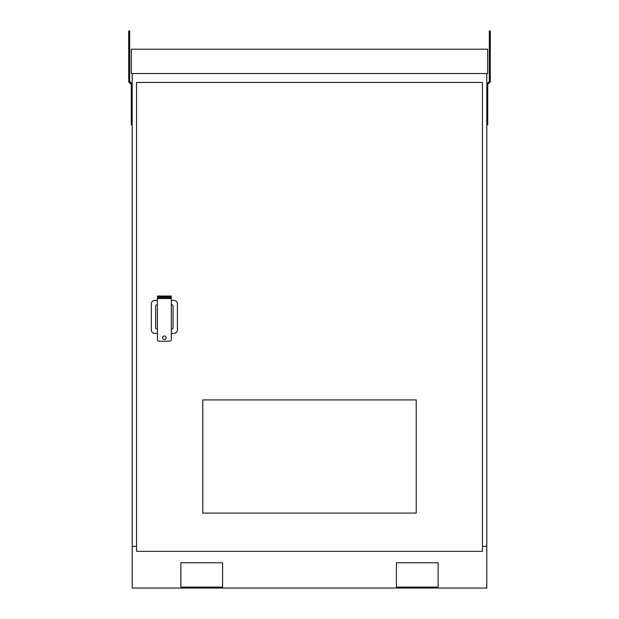 <?xml version="1.0" encoding="UTF-8"?>
<svg xmlns="http://www.w3.org/2000/svg" width="619" height="619" viewBox="0 0 619 619"><rect width="100%" height="100%" fill="white"/><g stroke="black" fill="none" stroke-linecap="round" stroke-linejoin="round"><path stroke-width="0.93" d="M132.203 73.537L132.203 588.05L486.797 588.05L486.797 73.537M396.408 562.779L396.408 587.114L438.128 587.114L438.128 562.779L396.408 562.779M132.203 546.329L136.544 546.329L132.203 546.329M482.456 546.329L486.797 546.329L482.456 546.329M222.592 587.114L222.592 562.779L180.872 562.779L180.872 587.114L222.592 587.114M166.093 337.75A1.741 1.741 0 0 0 164.36 336.009A1.741 1.741 0 0 0 162.619 337.75A1.741 1.741 0 0 0 164.36 339.483A1.741 1.741 0 0 0 166.093 337.75M416.223 399.928L202.777 399.928L202.777 513.089L416.223 513.089L416.223 399.928M136.544 82.443L136.544 551.328L482.456 551.328L482.456 82.443L136.544 82.443M131.329 49.203L131.329 73.537L487.671 73.537L487.671 49.203L131.329 49.203M171.308 333.401L173.916 333.401A3.474 3.474 0 0 0 177.398 329.927L177.398 303.852A3.474 3.474 0 0 0 173.916 300.377L171.308 300.377M157.404 300.377L154.796 300.377A3.474 3.474 0 0 0 151.322 303.852L151.322 329.927A3.474 3.474 0 0 0 154.796 333.401L157.404 333.401M171.308 329.053L171.656 329.053A1.393 1.393 0 0 0 173.049 327.668L173.049 306.111A1.393 1.393 0 0 0 171.656 304.718L171.308 304.718M157.404 304.718L157.056 304.718A1.393 1.393 0 0 0 155.671 306.111L155.671 327.668A1.393 1.393 0 0 0 157.056 329.053L157.404 329.053M171.308 296.756L171.308 296.029L157.404 296.029L157.404 296.756L171.308 296.756M159.145 297.77L159.145 298.497L157.404 298.528L157.404 297.77L171.308 297.77L171.308 339.483A1.741 1.741 0 0 1 169.575 341.224L159.145 341.224A1.741 1.741 0 0 1 157.404 339.483L157.404 298.528L171.308 298.528L169.575 298.497L169.575 297.77M159.145 298.497L169.575 298.497M128.729 48.328L128.729 30.95L129.665 30.95L129.665 48.328L128.729 48.328L128.729 81.886L131.259 84.424L131.259 124.814L132.203 124.814M132.203 84.037L129.665 81.499L129.665 48.328M486.797 84.037L489.335 81.499L489.335 30.95L490.271 30.95L490.271 81.886L487.741 84.424L487.741 124.814L486.797 124.814M489.335 48.328L490.271 48.328"/></g></svg>
